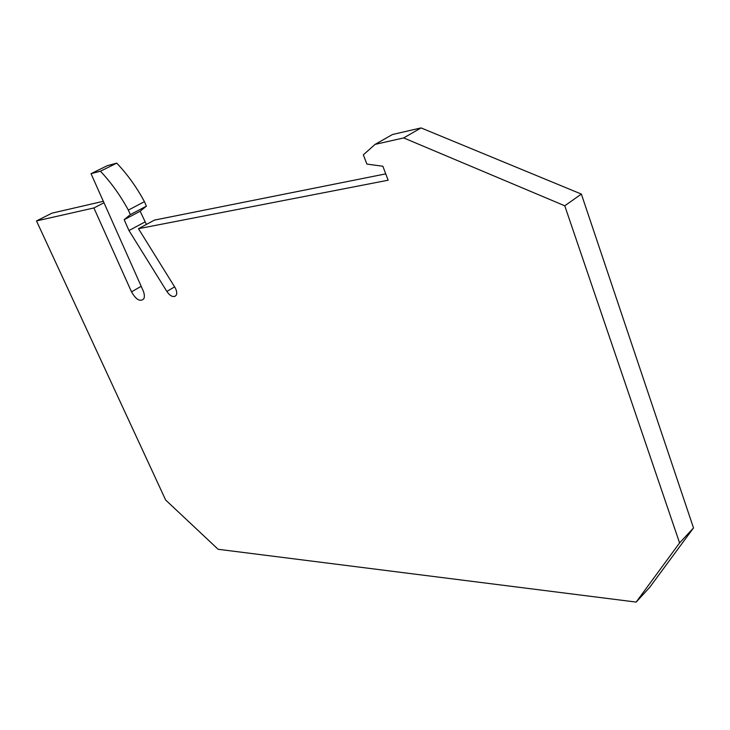 <?xml version="1.0" encoding="UTF-8"?>
<svg xmlns="http://www.w3.org/2000/svg" width="730" height="730" viewBox="0 0 730 730"><rect width="100%" height="100%" fill="white"/><g stroke="black" fill="none" stroke-linecap="round" stroke-linejoin="round"><path stroke-width="1.09" d="M385.75 173.877L154.45 220.104L138.481 228.7L388.15 180.21L382.867 166.248L366.88 164.086L363.339 154.824L375.101 144.385L392.43 134.53L421.064 127.914L581.363 194.08L693.5 527.936L679.584 542.919L636.159 602.086L218.115 549.279L165.646 500.004L36.5 220.934L51.967 213.151L103.322 201.288M36.5 220.934L93.896 207.959L131.51 291.854C136.127 299.811 140.224 302.12 143.801 298.798C144.75 296.681 144.485 293.871 143.007 290.367L91.031 173.685L107.31 165.673L116.754 163.146C127.303 174.214 136.528 187.053 144.44 201.662L146.392 206.143L140.16 211.235L146.392 224.439M693.5 527.936L649.755 587.285L636.159 602.086M144.878 222.011L128.982 230.552L166.841 291.425L174.616 286.872M138.481 228.7L174.881 287.291C176.66 290.357 177.144 292.931 176.332 295.011L175.255 296.17C172.627 297.283 169.825 295.705 166.841 291.425M128.982 230.552L124.173 219.694L130.332 214.62L146.392 206.143M124.173 219.694L140.16 211.235M130.332 214.62L128.343 210.103L144.44 201.662M116.754 163.146L100.402 171.212C111.015 182.4 120.322 195.366 128.343 210.103M375.101 144.385L403.681 137.924L564.764 205.787L581.363 194.08M421.064 127.914L403.681 137.924M103.988 202.785L93.896 207.959M91.031 173.685L100.402 171.212M679.584 542.919L564.764 205.787M131.51 291.854L141.191 286.297"/></g></svg>
